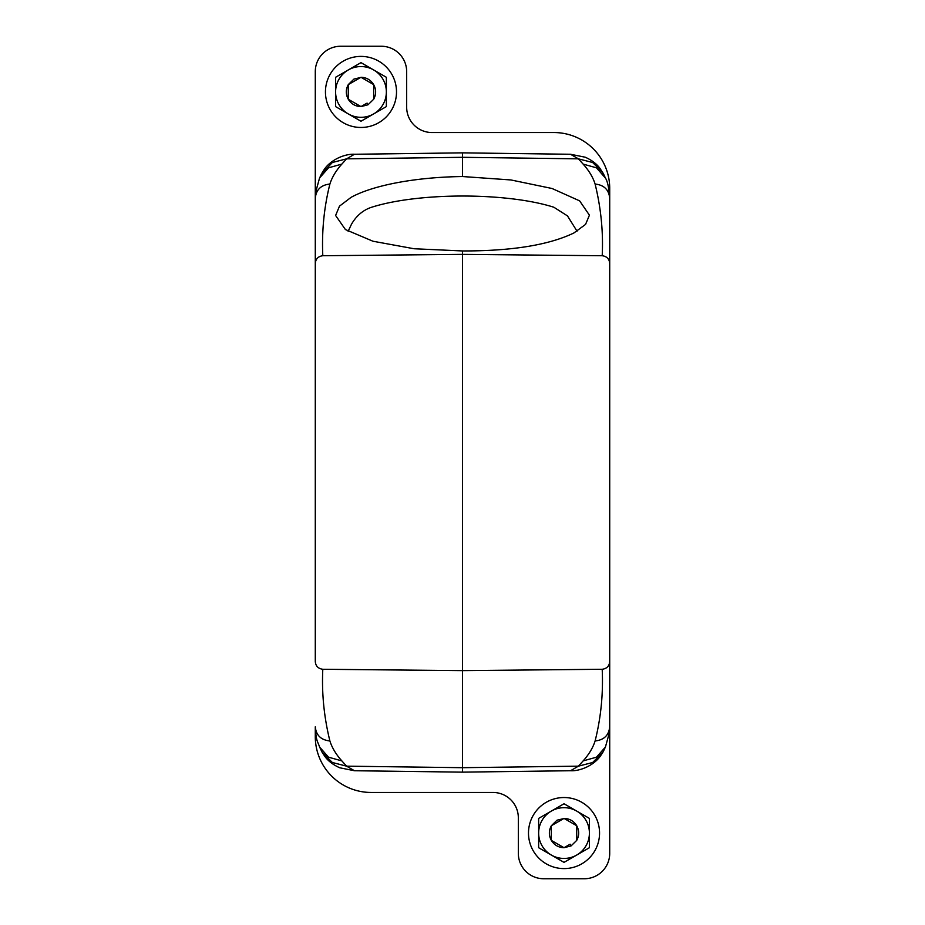 <?xml version="1.0" encoding="UTF-8"?>
<svg xmlns="http://www.w3.org/2000/svg" width="925" height="925" viewBox="0 0 925 925"><rect width="100%" height="100%" fill="white"/><g stroke="black" fill="none" stroke-linecap="round" stroke-linejoin="round"><path stroke-width="1.39" d="M570.552 770.733C579.166 771.277 592.867 766.235 600.221 756.338L602.846 752.337L592.659 762.501L578.391 766.166L462.5 767.692L462.5 670.625L322.802 669.272C321.646 693.126 324.004 717.014 329.89 740.948C331.994 747.678 335.983 754.326 341.845 760.893L346.609 766.166L354.448 770.733L462.5 772.144L570.552 770.733L578.391 766.166L583.155 760.893C589.017 754.314 593.006 747.666 595.11 740.948C600.949 717.661 603.308 693.773 602.198 669.272L462.5 670.625L462.5 250.952L414.053 248.744L372.948 241.228L345.407 229.55L335.613 215.479L339.487 206.148L351.142 197.302A126.91 37.208 179.2 0 1 462.5 176.536L462.5 152.856L570.54 154.267L462.5 152.856L354.448 154.267L346.609 158.834L332.341 162.499L321.368 174.189M462.5 250.952C511.664 251.057 548.803 245.067 573.893 232.973L585.548 224.417L589.433 215.178L579.628 200.864L552.075 188.503L510.947 179.959L462.5 176.536M577.038 231.215L567.488 215.907L553.867 207.246C506.819 192.227 417.869 192.308 371.133 207.408C362.924 210.229 356.379 215.826 351.512 224.185L348.135 231.296M602.834 172.663L592.659 162.499L578.379 158.834L462.5 157.308L346.609 158.834L341.845 164.107C335.983 170.686 331.994 177.334 329.89 184.052C324.051 207.339 321.692 231.227 322.802 255.728L462.5 254.375L602.198 255.728C603.366 232.14 601.007 208.252 595.11 184.052C593.006 177.323 589.017 170.674 583.143 164.107L578.379 158.834L570.54 154.267L585.224 157.215C591.653 160.071 596.556 163.771 599.943 168.304L603.62 174.177M602.198 669.272C606.893 668.648 609.39 666 609.714 661.34L609.714 198.193L609.714 726.807L609.39 732.658L605.459 746.903M602.198 255.728C606.904 256.375 609.413 259.023 609.714 263.66M609.714 513.259L609.714 853.37A25.38 25.38 0 0 1 584.334 878.75L543.715 878.75A25.38 25.38 0 0 1 518.335 853.37L518.335 817.839A25.38 25.38 0 0 0 492.956 792.459L371.133 792.459A55.835 55.835 0 0 1 315.286 736.612L315.286 726.865M315.286 411.741L315.286 71.63A25.38 25.38 0 0 1 340.666 46.25L381.285 46.25A25.38 25.38 0 0 1 406.665 71.63L406.665 107.161A25.38 25.38 0 0 0 432.044 132.541L553.867 132.541A55.835 55.835 0 0 1 609.714 188.388L609.714 411.741M341.845 760.893L328.537 757.193L319.634 747.099L322.154 752.337L332.341 762.501L346.609 766.166L462.5 767.692L462.5 772.144M373.665 113.914L386.361 106.595L386.361 77.284L373.665 69.953A25.38 25.38 0 0 1 373.665 113.914L360.981 121.244L335.59 106.595L335.59 77.284L348.286 69.953A25.38 25.38 0 0 0 348.286 113.914A25.38 25.38 0 0 0 373.665 113.914M360.981 62.634L348.286 69.953A25.38 25.38 0 0 1 373.665 69.953L360.981 62.634M576.714 855.047L589.41 847.716L589.41 818.405L576.714 811.086A25.38 25.38 0 0 1 576.714 855.047L564.019 862.366L538.639 847.716L538.639 818.405L551.335 811.086A25.38 25.38 0 0 0 551.335 855.047A25.38 25.38 0 0 0 576.714 855.047M564.019 803.756L551.335 811.086A25.38 25.38 0 0 1 576.714 811.086L564.019 803.756M564.377 847.508L569.546 844.525M551.335 840.386L564.019 847.716L571.049 845.924L576.714 840.386L576.714 825.736L564.019 818.405L551.335 825.736L551.335 840.386L564.019 847.716C558.492 847.531 554.26 845.092 551.335 840.386L551.335 825.736C548.722 830.615 548.722 835.506 551.335 840.386M558.503 821.597L551.335 825.736L557 820.209L563.672 818.613M361.328 106.387L366.497 103.403M348.286 99.264L360.981 106.595L368 104.791L373.665 99.264L373.665 84.614L360.981 77.284L348.286 84.614L348.286 99.264L360.981 106.595C355.443 106.41 351.211 103.958 348.286 99.264L348.286 84.614C345.672 89.494 345.672 94.373 348.286 99.264M355.454 80.475L348.286 84.614L353.951 79.076L360.623 77.492M576.714 825.736L564.019 818.405C569.557 818.59 573.789 821.042 576.714 825.736L576.714 840.386C579.327 835.506 579.327 830.627 576.714 825.736M373.665 84.614L360.981 77.284C366.508 77.469 370.74 79.908 373.665 84.614L373.665 99.264C376.278 94.385 376.278 89.494 373.665 84.614M329.89 184.052C321.01 184.977 316.142 189.694 315.286 198.193L315.286 513.259M602.846 752.337L603.632 750.811M322.802 669.272C318.084 668.613 315.575 665.965 315.286 661.34L315.286 198.193L315.61 192.342L319.541 178.097M595.11 184.052C603.99 184.977 608.858 189.694 609.714 198.193L609.714 197.915M322.802 255.728C318.108 256.352 315.61 259 315.286 263.66M329.797 74.902A35.532 35.532 0 0 1 378.013 60.749A35.532 35.532 0 0 1 392.154 108.977A35.532 35.532 0 0 1 343.938 123.118A35.532 35.532 0 0 1 329.797 74.902M532.846 816.023A35.532 35.532 0 0 1 581.062 801.882A35.532 35.532 0 0 1 595.203 850.098A35.532 35.532 0 0 1 546.987 864.251A35.532 35.532 0 0 1 532.846 816.023M570.112 844.201L571.049 845.924M367.063 103.08L368 104.791M329.89 740.948C321.01 740.023 316.142 735.306 315.286 726.807L315.286 726.807C316.142 741.561 317.437 740.682 319.634 747.099L319.541 746.903M341.845 164.107L328.537 167.807L319.634 177.901L321.449 174.016M583.155 760.893L596.463 757.193L605.366 747.099L603.551 750.984M595.11 740.948C603.99 740.023 608.858 735.306 609.714 726.807L609.714 726.807M583.143 164.107L596.452 167.807L605.459 178.097M322.154 752.337L325.057 756.696C328.433 761.229 333.335 764.929 339.764 767.785L354.448 770.733M354.448 154.267C345.834 153.723 332.133 158.765 324.779 168.662L322.154 172.663M609.714 198.193C608.985 187.995 607.54 181.231 605.366 177.901L603.551 174.016"/></g></svg>

